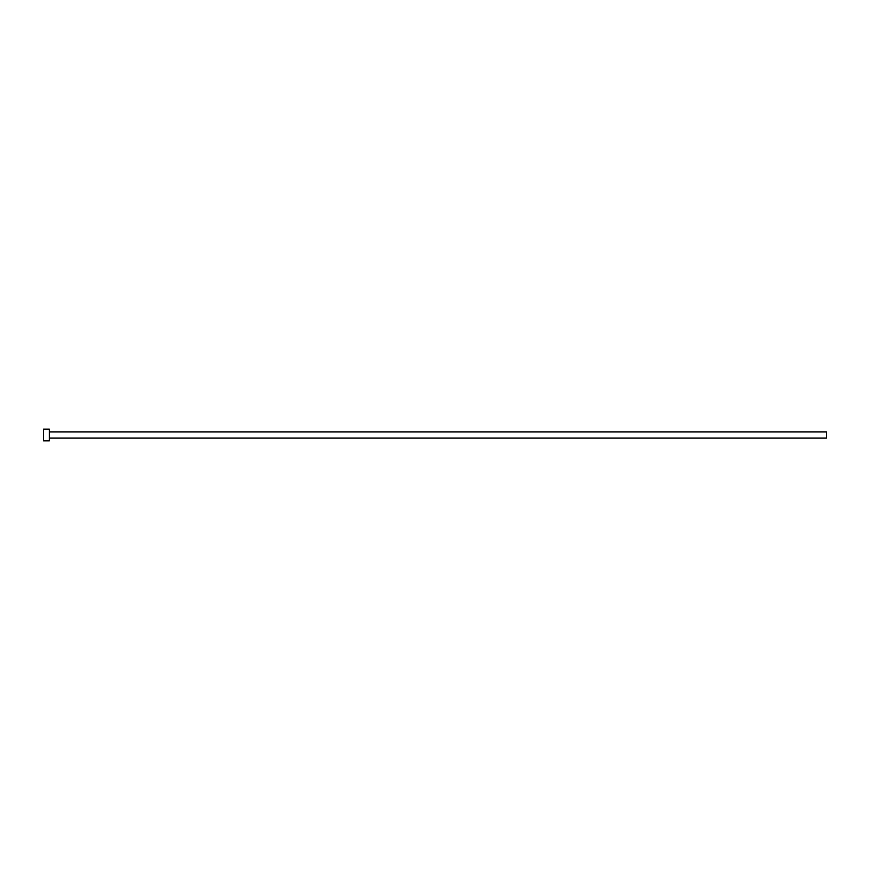 <?xml version="1.0" encoding="UTF-8"?>
<svg xmlns="http://www.w3.org/2000/svg" width="870" height="870" viewBox="0 0 870 870"><rect width="100%" height="100%" fill="white"/><g stroke="black" fill="none" stroke-linecap="round" stroke-linejoin="round"><path stroke-width="1.3" d="M49.329 431.89L826.5 431.89L826.5 438.11L49.329 438.11M49.329 435L49.329 440.829L43.5 440.829L43.5 429.171L49.329 429.171L49.329 435"/></g></svg>
